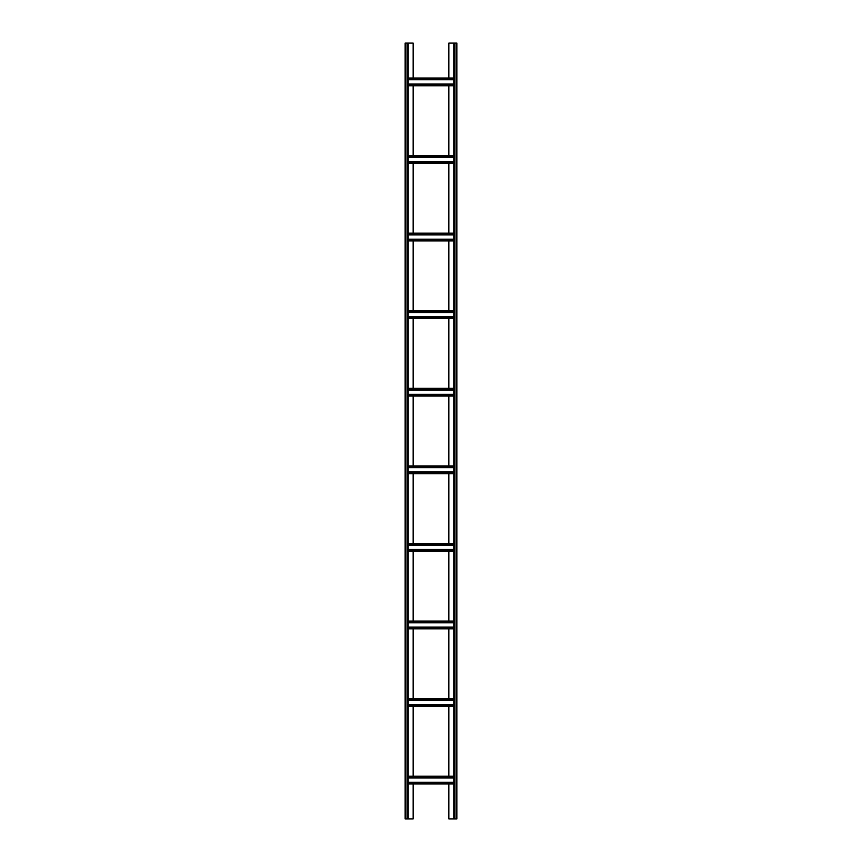 <?xml version="1.0" encoding="UTF-8"?>
<svg xmlns="http://www.w3.org/2000/svg" width="862" height="862" viewBox="0 0 862 862"><rect width="100%" height="100%" fill="white"/><g stroke="black" fill="none" stroke-linecap="round" stroke-linejoin="round"><path stroke-width="1.29" d="M448.843 78.011L448.843 43.1L456.86 43.1L456.86 818.9L453.757 818.9L453.757 43.1M448.843 85.769L448.843 155.591M448.843 163.349L448.843 233.171M448.843 240.929L448.843 310.751M448.843 318.509L448.843 388.331M448.843 396.089L448.843 465.911M448.843 473.669L448.843 543.491M448.843 551.249L448.843 621.071M448.843 628.829L448.843 698.651M448.843 706.409L448.843 776.231M448.843 783.989L448.843 818.9L453.757 818.9M413.157 783.989L413.157 818.9L408.243 818.9L408.243 43.1L413.157 43.1L413.157 78.011M413.157 706.409L413.157 776.231M413.157 628.829L413.157 698.651M413.157 551.249L413.157 621.071M413.157 473.669L413.157 543.491M413.157 396.089L413.157 465.911M413.157 318.509L413.157 388.331M413.157 240.929L413.157 310.751M413.157 163.349L413.157 233.171M413.157 85.769L413.157 155.591M408.243 85.769L453.757 85.769M408.243 84.023L453.757 84.023M408.243 79.757L453.757 79.757M408.243 78.011L453.757 78.011M408.243 783.989L453.757 783.989M408.243 782.243L453.757 782.243M408.243 777.977L453.757 777.977M408.243 776.231L453.757 776.231M408.243 706.409L453.757 706.409M408.243 704.663L453.757 704.663M408.243 700.397L453.757 700.397M408.243 698.651L453.757 698.651M408.243 628.829L453.757 628.829M408.243 627.083L453.757 627.083M408.243 622.817L453.757 622.817M408.243 621.071L453.757 621.071M408.243 551.249L453.757 551.249M408.243 549.503L453.757 549.503M408.243 545.237L453.757 545.237M408.243 543.491L453.757 543.491M408.243 473.669L453.757 473.669M408.243 471.923L453.757 471.923M408.243 467.657L453.757 467.657M408.243 465.911L453.757 465.911M408.243 396.089L453.757 396.089M408.243 394.343L453.757 394.343M408.243 390.077L453.757 390.077M408.243 388.331L453.757 388.331M408.243 318.509L453.757 318.509M408.243 316.763L453.757 316.763M408.243 312.497L453.757 312.497M408.243 310.751L453.757 310.751M408.243 240.929L453.757 240.929M408.243 239.183L453.757 239.183M408.243 234.917L453.757 234.917M408.243 233.171L453.757 233.171M408.243 163.349L453.757 163.349M408.243 161.603L453.757 161.603M408.243 157.337L453.757 157.337M408.243 155.591L453.757 155.591M405.916 818.9L405.14 818.9L405.14 43.1L405.916 43.1L405.916 818.9L408.243 818.9M408.243 43.1L405.916 43.1M454.533 43.1L454.533 818.9M456.084 43.1L456.084 818.9M408.243 84.993L453.757 84.993M408.243 78.787L453.757 78.787M408.243 783.213L453.757 783.213M408.243 777.007L453.757 777.007M408.243 705.633L453.757 705.633M408.243 699.427L453.757 699.427M408.243 628.053L453.757 628.053M408.243 621.847L453.757 621.847M408.243 550.473L453.757 550.473M408.243 544.267L453.757 544.267M408.243 472.893L453.757 472.893M408.243 466.687L453.757 466.687M408.243 395.313L453.757 395.313M408.243 389.107L453.757 389.107M408.243 317.733L453.757 317.733M408.243 311.527L453.757 311.527M408.243 240.153L453.757 240.153M408.243 233.947L453.757 233.947M408.243 162.573L453.757 162.573M408.243 156.367L453.757 156.367M407.467 43.1L407.467 818.9"/></g></svg>

